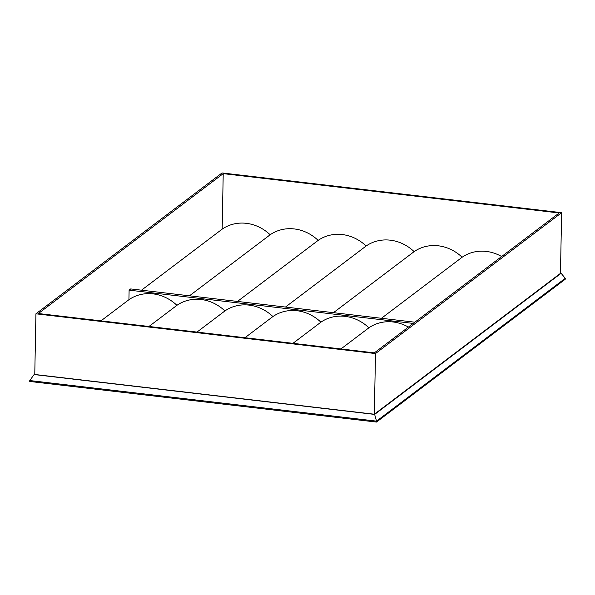 <?xml version="1.0" encoding="UTF-8"?>
<svg xmlns="http://www.w3.org/2000/svg" width="595" height="595" viewBox="0 0 595 595"><rect width="100%" height="100%" fill="white"/><g stroke="black" fill="none" stroke-linecap="round" stroke-linejoin="round"><path stroke-width="0.89" d="M561.115 273.284L565.25 278.319L565.235 279.241L376.516 422.063L29.75 381.462L29.765 380.547L34.108 374.553L374.642 414.418L561.115 273.284L560.468 273.209M565.25 278.319L376.538 421.141L376.516 422.063M374.642 414.418L376.538 421.141L29.765 380.547M34.778 374.047L34.108 374.553M35.931 313.81L34.77 374.478L374.329 414.232L560.46 273.358L561.628 212.69L375.497 353.564L35.931 313.81L222.061 172.937L561.628 212.69M196.96 332.099L224.917 310.94A40.661 36.845 -127.1 0 0 176.923 305.324A40.661 36.845 -127.1 0 0 128.929 299.702L129.108 290.152L413.242 323.42M148.966 326.476L176.923 305.324M244.954 337.715L272.912 316.562A40.661 36.845 -127.1 0 0 224.917 310.94M292.948 343.337L320.906 322.178A40.661 36.845 -127.1 0 0 272.912 316.562M340.942 348.953L368.9 327.8A40.661 36.845 -127.1 0 0 320.906 322.178M408.401 327.086A40.661 36.845 -127.1 0 0 368.9 327.8M381.462 318.288L462.129 257.241A40.661 36.845 -127.1 0 0 414.135 251.626A40.661 36.845 -127.1 0 0 366.141 246.003A40.661 36.845 -127.1 0 0 318.147 240.387A40.661 36.845 -127.1 0 0 270.152 234.765A40.661 36.845 -127.1 0 0 222.158 229.149L141.491 290.196M501.63 256.527A40.661 36.845 -127.1 0 0 462.129 257.241M333.468 312.673L414.135 251.626M285.474 307.05L366.141 246.003M237.479 301.434L318.147 240.387M189.485 295.812L270.152 234.765M414.856 322.2L130.721 288.932L129.108 290.152M100.971 320.861L128.929 299.702M374.337 352.865L38.378 313.528L223.222 173.636L559.181 212.973L374.337 352.865M223.222 173.636L222.158 229.149M375.497 353.564L374.329 414.232"/></g></svg>

